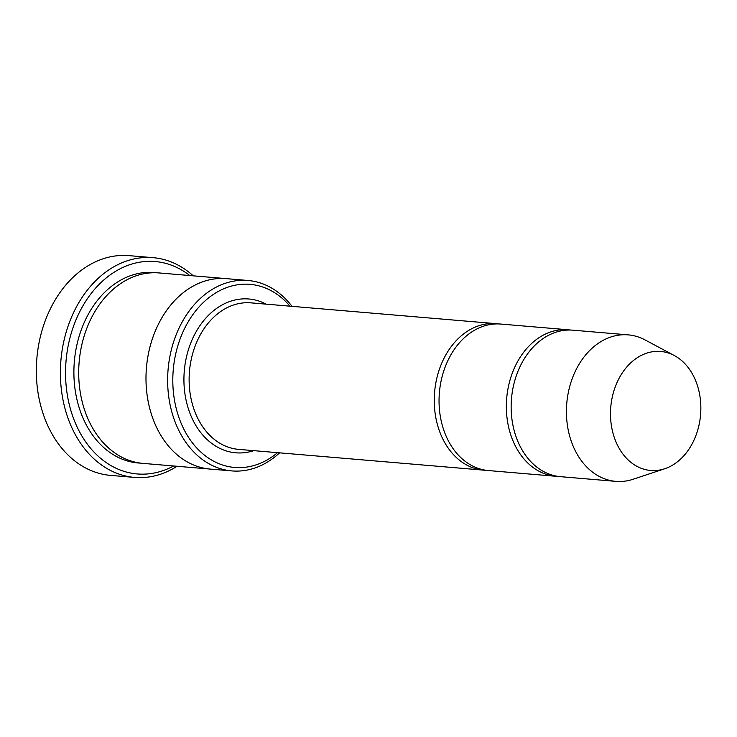 <?xml version="1.0" encoding="UTF-8"?>
<svg xmlns="http://www.w3.org/2000/svg" width="737" height="737" viewBox="0 0 737 737"><rect width="100%" height="100%" fill="white"/><g stroke="black" fill="none" stroke-linecap="round" stroke-linejoin="round"><path stroke-width="1.11" d="M570.558 330.047A73.507 55.468 94.8 0 0 568.163 329.771A73.507 55.468 94.8 0 0 516.655 363.341A73.507 55.468 94.8 0 0 555.735 476.268A73.507 55.468 94.8 0 0 558.149 476.406M555.735 476.268L488.447 470.556A73.507 55.468 -85.2 0 1 439.39 392.628A73.507 55.468 -85.2 0 1 500.874 324.068L568.163 329.771M289.982 306.177A91.885 69.333 94.8 0 0 185.706 326.307A91.885 69.333 94.8 0 0 191.058 441.048A91.885 69.333 94.8 0 0 277.554 452.665M210.837 469.137A95.561 72.115 -85.2 0 1 210.211 469.082A95.561 72.106 -85.2 0 1 146.442 367.772A95.561 72.106 -85.2 0 1 226.37 278.65A95.561 72.115 -85.2 0 1 226.996 278.697M226.37 278.641L159.081 272.939A95.561 72.115 -85.2 0 0 79.145 362.06A95.561 72.115 -85.2 0 0 142.923 463.38L210.211 469.082A95.561 72.115 -85.2 0 1 146.433 367.772A95.561 72.115 -85.2 0 1 226.37 278.641L248 280.484A95.561 72.106 94.8 0 0 181.035 324.114A95.561 72.106 94.8 0 0 231.842 470.915A95.561 72.106 94.8 0 0 279.609 452.84M292.036 306.343A95.561 72.106 94.8 0 0 248 280.484M498.47 323.93A73.507 55.468 94.8 0 0 496.065 323.654A73.507 55.468 94.8 0 0 444.558 357.224A73.507 55.468 94.8 0 0 483.638 470.151A73.507 55.468 94.8 0 0 486.052 470.289M664.71 468.76L633.147 479.243A73.507 55.468 -85.2 0 1 615.819 481.362L560.544 476.673A73.507 55.468 -85.2 0 1 511.487 398.735A73.507 55.468 -85.2 0 1 572.971 330.185L628.246 334.874A73.507 55.468 -85.2 0 1 644.976 339.877L674.318 355.538A59.725 45.068 -85.2 0 1 692.476 443.213A59.725 45.068 -85.2 0 1 664.71 468.76A59.725 45.068 -85.2 0 1 610.77 407.165A59.725 45.068 -85.2 0 1 674.318 355.538M615.819 481.362A73.507 55.468 -85.2 0 1 566.762 403.434A73.507 55.468 -85.2 0 1 628.246 334.874M189.768 275.537A106.589 80.434 94.8 0 0 80.517 310.213A106.589 80.434 94.8 0 0 81.954 436.092A106.589 80.434 94.8 0 0 173.61 465.977M193.232 275.831A110.264 83.207 94.8 0 0 153.112 257.674A110.264 83.207 94.8 0 0 75.847 308.029A110.264 83.207 94.8 0 0 134.466 477.41A110.264 83.207 94.8 0 0 177.073 466.272M134.466 477.41L110.439 475.374A110.264 83.207 -85.2 0 1 36.85 358.468A110.264 83.207 -85.2 0 1 129.076 255.638L153.112 257.674M266.232 304.16A77.182 58.241 94.8 0 0 194.761 334.239A77.182 58.241 94.8 0 0 193.306 420.855A77.182 58.241 94.8 0 0 253.804 450.648M140.518 463.122A95.561 72.115 -85.2 0 1 74.336 361.655A95.561 72.115 -85.2 0 1 156.668 272.782M496.065 323.654L250.939 302.861A73.507 55.468 94.8 0 0 199.432 336.431A73.507 55.468 94.8 0 0 238.512 449.358L483.638 470.151M210.211 469.082L231.842 470.915"/></g></svg>
